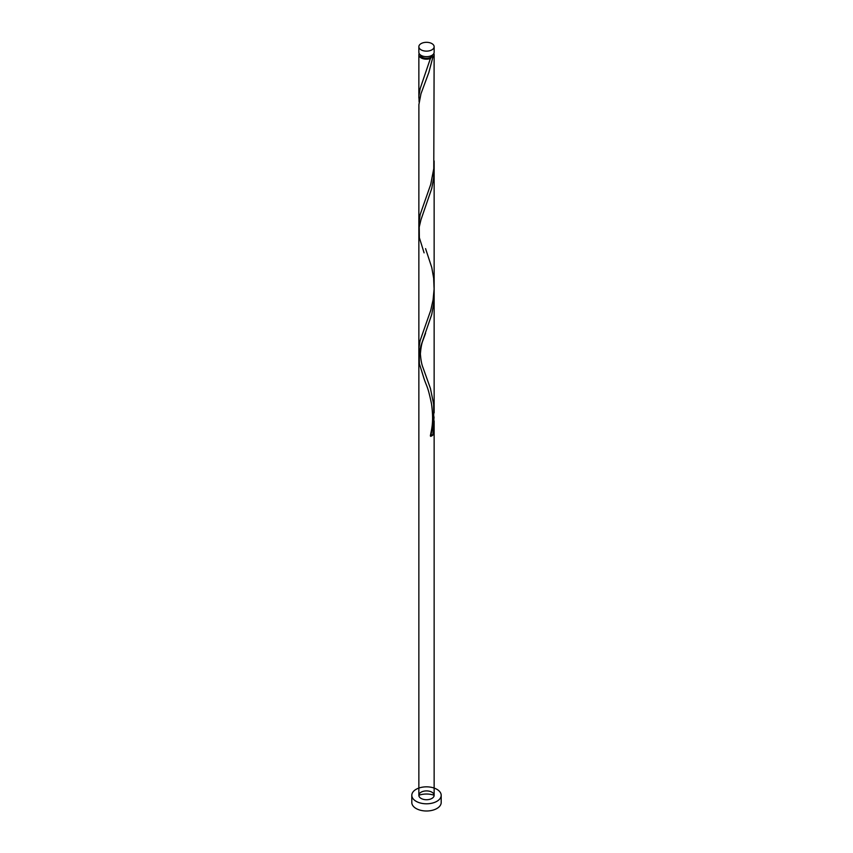 <?xml version="1.0" encoding="UTF-8"?>
<svg xmlns="http://www.w3.org/2000/svg" width="853" height="853" viewBox="0 0 853 853"><rect width="100%" height="100%" fill="white"/><g stroke="black" fill="none" stroke-linecap="round" stroke-linejoin="round"><path stroke-width="1.28" d="M421.094 49.847A7.645 4.414 0 0 0 429.422 50.796A7.645 4.414 0 0 0 434.145 46.723A7.645 4.414 0 0 0 431.906 43.61A7.645 4.414 0 0 0 423.578 42.65A7.645 4.414 0 0 0 418.855 46.723A7.645 4.414 0 0 0 421.094 49.847M434.145 46.723L434.145 52.268A7.645 4.414 180 0 1 429.422 56.341A7.645 4.414 180 0 1 421.094 55.392A7.645 4.414 180 0 1 418.855 52.268L418.855 46.723M432.61 54.923A6.11 3.529 180 0 1 430.818 57.258A6.11 3.529 180 0 1 422.182 57.258A6.11 3.529 180 0 1 420.39 54.923M416.115 801.308A14.693 8.487 0 0 0 432.119 803.153A14.693 8.487 0 0 0 441.193 795.316A14.693 8.487 0 0 0 436.885 789.313A14.693 8.487 0 0 0 420.881 787.479A14.693 8.487 0 0 0 411.807 795.316A14.693 8.487 0 0 0 416.115 801.308M411.807 795.316L411.807 802.513A14.693 8.487 0 0 0 416.115 808.516A14.693 8.487 0 0 0 432.119 810.35A14.693 8.487 0 0 0 441.193 802.513L441.193 795.316M433.825 53.515A7.645 4.414 180 0 1 434.145 54.763A7.645 4.414 180 0 1 432.866 57.204L430.818 57.258L430.722 58.441A7.645 4.414 180 0 1 421.094 57.887A7.645 4.414 180 0 1 418.855 54.763A7.645 4.414 180 0 1 419.175 53.515M430.818 57.258L420.134 88.691L418.93 95.856L419.111 101.997M434.145 54.763L433.772 168.595L430.722 184.408L420.134 214.657L418.855 223.955L418.887 104.642L420.966 93.798L428.846 72.462L432.866 57.204M425.572 248.628L431.767 267.511L433.644 278.142L434.113 289.092L433.068 299.957L430.722 310.375L420.134 340.624L418.93 347.779L419.111 353.931M425.572 333.267L423.003 340.24C421.745 343.141 420.87 347.704 420.39 353.931C420.87 360.158 421.745 364.721 423.003 367.622L430.413 388.382L433.644 404.109L433.772 420.518L430.722 436.341A1.525 0.885 180 0 1 430.392 435.659C431.842 427.993 433.868 421.659 431.533 403.906C427.779 386.068 426.99 387.347 424.09 378.807L419.356 363.623L419.228 353.035L420.966 345.732L431.767 314.384L433.644 303.753L434.038 290.948M424.09 252.84L419.356 237.656L419.228 227.069L420.966 219.765L431.767 188.417L433.644 177.787L434.038 164.981M431.906 792.192A7.645 4.414 0 0 0 423.578 791.243A7.645 4.414 0 0 0 418.855 795.316A7.645 4.414 0 0 0 421.094 798.429A7.645 4.414 0 0 0 429.422 799.389A7.645 4.414 0 0 0 434.145 795.316A7.645 4.414 0 0 0 431.906 792.192M431.085 435.03A1.525 0.885 180 0 1 432.866 435.094L434.038 416.914M432.866 435.094A7.645 4.414 180 0 1 430.722 436.341M434.145 795.263A14.693 8.487 0 0 0 418.855 795.263M418.855 54.763L418.855 97.988M418.855 223.955L418.855 349.911M434.145 160.972L434.145 286.939M418.855 231.984L418.855 795.316M434.145 169.001L434.145 412.895M434.145 420.934L434.145 795.316"/></g></svg>
